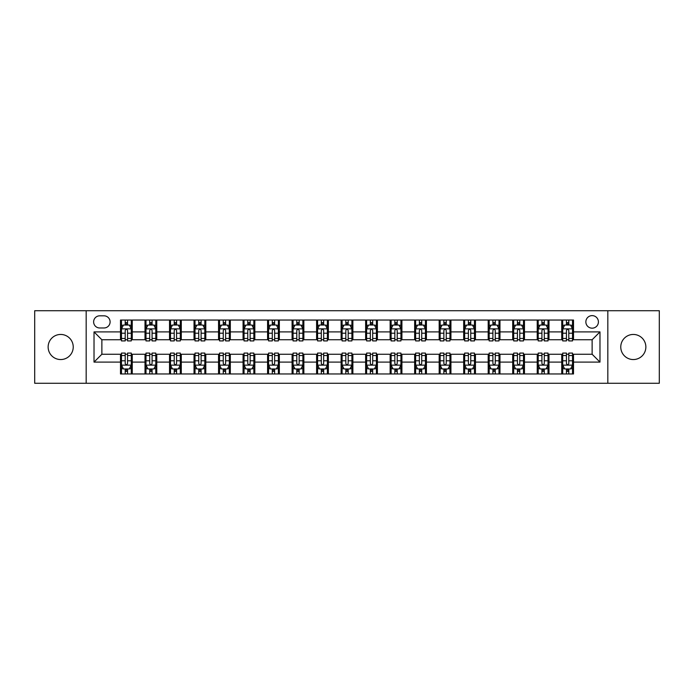 <?xml version="1.0" encoding="UTF-8"?>
<svg xmlns="http://www.w3.org/2000/svg" width="694" height="694" viewBox="0 0 694 694"><rect width="100%" height="100%" fill="white"/><g stroke="black" fill="none" stroke-linecap="round" stroke-linejoin="round"><path stroke-width="1.04" d="M633.318 334.447A12.553 12.553 0 0 0 620.766 347A12.553 12.553 0 0 0 633.318 359.553A12.553 12.553 0 0 0 645.862 347A12.553 12.553 0 0 0 633.318 334.447M60.682 334.447A12.553 12.553 0 0 0 48.138 347A12.553 12.553 0 0 0 60.682 359.553A12.553 12.553 0 0 0 73.234 347A12.553 12.553 0 0 0 60.682 334.447M592.129 315.623A6.272 6.272 0 0 0 585.857 321.895A6.272 6.272 0 0 0 592.129 328.175A6.272 6.272 0 0 0 598.41 321.895A6.272 6.272 0 0 0 592.129 315.623M607.823 383.279L659.3 383.279L659.3 310.721L607.823 310.721L607.823 383.279L86.177 383.279L86.177 310.721L34.7 310.721L34.7 383.279L86.177 383.279M99.71 327.976L104.022 327.976A6.081 6.081 0 0 0 110.103 321.895A6.081 6.081 0 0 0 104.022 315.822L99.71 315.822A6.081 6.081 0 0 0 93.629 321.895A6.081 6.081 0 0 0 99.71 327.976M607.823 310.721L86.177 310.721M120.496 362.103L94.02 362.103L94.02 331.897L120.496 331.897L120.496 339.748L101.871 339.748L101.871 354.252L120.496 354.252L120.496 373.962L573.504 373.962L573.504 354.252L592.129 354.252L592.129 339.748L573.504 339.748L573.504 331.897L599.98 331.897L599.98 362.103L573.504 362.103M573.504 331.897L573.504 320.038L120.496 320.038L120.496 331.897M561.741 320.038L561.741 339.748L562.721 339.748M566.443 339.748L568.794 339.748M572.524 339.748L573.504 339.748M561.741 339.748L548.008 339.748M537.225 320.038L537.225 339.748L538.206 339.748M541.927 339.748L544.287 339.748M537.225 339.748L523.493 339.748M512.71 320.038L512.71 339.748L513.69 339.748M517.42 339.748L519.771 339.748M512.71 339.748L498.986 339.748M488.194 320.038L488.194 339.748L489.175 339.748M492.905 339.748L495.256 339.748M488.194 339.748L474.47 339.748M463.687 320.038L463.687 339.748L464.668 339.748M468.389 339.748L470.74 339.748M463.687 339.748L449.955 339.748M439.172 320.038L439.172 339.748L440.152 339.748M443.874 339.748L446.233 339.748M439.172 339.748L425.439 339.748M414.656 320.038L414.656 339.748L415.637 339.748M419.367 339.748L421.718 339.748M414.656 339.748L400.932 339.748M390.141 320.038L390.141 339.748L391.121 339.748M394.851 339.748L397.202 339.748M390.141 339.748L376.417 339.748M365.634 320.038L365.634 339.748L366.614 339.748M370.336 339.748L372.687 339.748M365.634 339.748L351.901 339.748M341.118 320.038L341.118 339.748L342.099 339.748M345.82 339.748L348.18 339.748M341.118 339.748L327.386 339.748M316.603 320.038L316.603 339.748L317.583 339.748M321.313 339.748L323.664 339.748M316.603 339.748L302.879 339.748M292.087 320.038L292.087 339.748L293.068 339.748M296.798 339.748L299.149 339.748M292.087 339.748L278.363 339.748M267.58 320.038L267.58 339.748L268.561 339.748M272.282 339.748L274.633 339.748M267.58 339.748L253.848 339.748M243.065 320.038L243.065 339.748L244.045 339.748M247.767 339.748L250.126 339.748M243.065 339.748L229.332 339.748M218.549 320.038L218.549 339.748L219.53 339.748M223.26 339.748L225.611 339.748M218.549 339.748L204.825 339.748M194.034 320.038L194.034 339.748L195.014 339.748M198.744 339.748L201.095 339.748M194.034 339.748L180.31 339.748M169.527 320.038L169.527 339.748L170.507 339.748M174.229 339.748L176.58 339.748M169.527 339.748L155.794 339.748M145.011 320.038L145.011 339.748L145.992 339.748M149.713 339.748L152.073 339.748M145.011 339.748L131.279 339.748M120.496 339.748L121.476 339.748M125.206 339.748L127.557 339.748M120.496 354.252L121.476 354.252M125.206 354.252L127.557 354.252M131.279 354.252L132.259 354.252L132.259 373.962M145.992 354.252L132.259 354.252M149.713 354.252L152.073 354.252M155.794 354.252L156.775 354.252L156.775 373.962M170.507 354.252L156.775 354.252M174.229 354.252L176.58 354.252M180.31 354.252L181.29 354.252L181.29 373.962M195.014 354.252L181.29 354.252M198.744 354.252L201.095 354.252M204.825 354.252L205.806 354.252L205.806 373.962M219.53 354.252L205.806 354.252M223.26 354.252L225.611 354.252M229.332 354.252L230.313 354.252L230.313 373.962M244.045 354.252L230.313 354.252M247.767 354.252L250.126 354.252M253.848 354.252L254.828 354.252L254.828 373.962M268.561 354.252L254.828 354.252M272.282 354.252L274.633 354.252M278.363 354.252L279.344 354.252L279.344 373.962M293.068 354.252L279.344 354.252M296.798 354.252L299.149 354.252M302.879 354.252L303.859 354.252L303.859 373.962M317.583 354.252L303.859 354.252M321.313 354.252L323.664 354.252M327.386 354.252L328.366 354.252L328.366 373.962M342.099 354.252L328.366 354.252M345.82 354.252L348.18 354.252M351.901 354.252L352.882 354.252L352.882 373.962M366.614 354.252L352.882 354.252M370.336 354.252L372.687 354.252M376.417 354.252L377.397 354.252L377.397 373.962M391.121 354.252L377.397 354.252M394.851 354.252L397.202 354.252M400.932 354.252L401.913 354.252L401.913 373.962M415.637 354.252L401.913 354.252M419.367 354.252L421.718 354.252M425.439 354.252L426.42 354.252L426.42 373.962M440.152 354.252L426.42 354.252M443.874 354.252L446.233 354.252M449.955 354.252L450.935 354.252L450.935 373.962M464.668 354.252L450.935 354.252M468.389 354.252L470.74 354.252M474.47 354.252L475.451 354.252L475.451 373.962M489.175 354.252L475.451 354.252M492.905 354.252L495.256 354.252M498.986 354.252L499.966 354.252L499.966 373.962M513.69 354.252L499.966 354.252M517.42 354.252L519.771 354.252M523.493 354.252L524.473 354.252L524.473 373.962M538.206 354.252L524.473 354.252M541.927 354.252L544.287 354.252M548.008 354.252L548.989 354.252L548.989 373.962M562.721 354.252L548.989 354.252M566.443 354.252L568.794 354.252M572.524 354.252L573.504 354.252M132.259 320.038L132.259 339.748M120.496 324.939L121.476 324.939M125.206 324.939L127.557 324.939M131.279 324.939L132.259 324.939M120.496 369.061L121.476 369.061M125.206 369.061L127.557 369.061M131.279 369.061L132.259 369.061M145.011 354.252L145.011 373.962M156.775 320.038L156.775 339.748M145.011 324.939L145.992 324.939M149.713 324.939L152.073 324.939M155.794 324.939L156.775 324.939M145.011 369.061L145.992 369.061M149.713 369.061L152.073 369.061M155.794 369.061L156.775 369.061M169.527 354.252L169.527 373.962M169.527 369.061L170.507 369.061M174.229 369.061L176.58 369.061M180.31 369.061L181.29 369.061M181.29 320.038L181.29 339.748M169.527 324.939L170.507 324.939M174.229 324.939L176.58 324.939M180.31 324.939L181.29 324.939M194.034 354.252L194.034 373.962M194.034 369.061L195.014 369.061M198.744 369.061L201.095 369.061M204.825 369.061L205.806 369.061M205.806 320.038L205.806 339.748M194.034 324.939L195.014 324.939M198.744 324.939L201.095 324.939M204.825 324.939L205.806 324.939M218.549 354.252L218.549 373.962M218.549 369.061L219.53 369.061M223.26 369.061L225.611 369.061M229.332 369.061L230.313 369.061M230.313 320.038L230.313 339.748M218.549 324.939L219.53 324.939M223.26 324.939L225.611 324.939M229.332 324.939L230.313 324.939M243.065 354.252L243.065 373.962M243.065 369.061L244.045 369.061M247.767 369.061L250.126 369.061M253.848 369.061L254.828 369.061M254.828 320.038L254.828 339.748M243.065 324.939L244.045 324.939M247.767 324.939L250.126 324.939M253.848 324.939L254.828 324.939M267.58 354.252L267.58 373.962M267.58 369.061L268.561 369.061M272.282 369.061L274.633 369.061M278.363 369.061L279.344 369.061M279.344 320.038L279.344 339.748M267.58 324.939L268.561 324.939M272.282 324.939L274.633 324.939M278.363 324.939L279.344 324.939M292.087 354.252L292.087 373.962M292.087 369.061L293.068 369.061M296.798 369.061L299.149 369.061M302.879 369.061L303.859 369.061M303.859 320.038L303.859 339.748M292.087 324.939L293.068 324.939M296.798 324.939L299.149 324.939M302.879 324.939L303.859 324.939M316.603 354.252L316.603 373.962M316.603 369.061L317.583 369.061M321.313 369.061L323.664 369.061M327.386 369.061L328.366 369.061M328.366 320.038L328.366 339.748M316.603 324.939L317.583 324.939M321.313 324.939L323.664 324.939M327.386 324.939L328.366 324.939M341.118 354.252L341.118 373.962M341.118 369.061L342.099 369.061M345.82 369.061L348.18 369.061M351.901 369.061L352.882 369.061M352.882 320.038L352.882 339.748M341.118 324.939L342.099 324.939M345.82 324.939L348.18 324.939M351.901 324.939L352.882 324.939M365.634 354.252L365.634 373.962M365.634 369.061L366.614 369.061M370.336 369.061L372.687 369.061M376.417 369.061L377.397 369.061M377.397 320.038L377.397 339.748M365.634 324.939L366.614 324.939M370.336 324.939L372.687 324.939M376.417 324.939L377.397 324.939M390.141 354.252L390.141 373.962M390.141 369.061L391.121 369.061M394.851 369.061L397.202 369.061M400.932 369.061L401.913 369.061M401.913 320.038L401.913 339.748M390.141 324.939L391.121 324.939M394.851 324.939L397.202 324.939M400.932 324.939L401.913 324.939M414.656 354.252L414.656 373.962M414.656 369.061L415.637 369.061M419.367 369.061L421.718 369.061M425.439 369.061L426.42 369.061M426.42 320.038L426.42 339.748M414.656 324.939L415.637 324.939M419.367 324.939L421.718 324.939M425.439 324.939L426.42 324.939M439.172 354.252L439.172 373.962M439.172 369.061L440.152 369.061M443.874 369.061L446.233 369.061M449.955 369.061L450.935 369.061M450.935 320.038L450.935 339.748M439.172 324.939L440.152 324.939M443.874 324.939L446.233 324.939M449.955 324.939L450.935 324.939M463.687 354.252L463.687 373.962M463.687 369.061L464.668 369.061M468.389 369.061L470.74 369.061M474.47 369.061L475.451 369.061M475.451 320.038L475.451 339.748M463.687 324.939L464.668 324.939M468.389 324.939L470.74 324.939M474.47 324.939L475.451 324.939M488.194 354.252L488.194 373.962M488.194 369.061L489.175 369.061M492.905 369.061L495.256 369.061M498.986 369.061L499.966 369.061M499.966 320.038L499.966 339.748M488.194 324.939L489.175 324.939M492.905 324.939L495.256 324.939M498.986 324.939L499.966 324.939M512.71 354.252L512.71 373.962M512.71 369.061L513.69 369.061M517.42 369.061L519.771 369.061M523.493 369.061L524.473 369.061M524.473 320.038L524.473 339.748M512.71 324.939L513.69 324.939M517.42 324.939L519.771 324.939M523.493 324.939L524.473 324.939M537.225 354.252L537.225 373.962M537.225 369.061L538.206 369.061M541.927 369.061L544.287 369.061M548.008 369.061L548.989 369.061M548.989 320.038L548.989 339.748M537.225 324.939L538.206 324.939M541.927 324.939L544.287 324.939M548.008 324.939L548.989 324.939M561.741 354.252L561.741 373.962M561.741 369.061L562.721 369.061M566.443 369.061L568.794 369.061M572.524 369.061L573.504 369.061M561.741 324.939L562.721 324.939M566.443 324.939L568.794 324.939M572.524 324.939L573.504 324.939M101.871 339.748L94.02 331.897M101.871 354.252L94.02 362.103M599.98 331.897L592.129 339.748M599.98 362.103L592.129 354.252M127.557 322.589L125.206 322.589M131.279 338.464L127.557 338.464L127.557 340.919L131.279 340.919L131.279 328.956L129.318 325.035L123.437 325.035L121.476 328.956L121.476 340.919L125.206 340.919L125.206 338.464L121.476 338.464M121.476 328.956L121.476 320.038M131.279 328.956L131.279 320.038M125.206 325.035L125.206 320.038M127.557 320.038L127.557 325.035M127.557 338.464L127.557 330.431C126.776 328.921 125.987 328.921 125.206 330.431L125.206 338.464M125.206 371.411L127.557 371.411M121.476 355.536L125.206 355.536L125.206 353.081L121.476 353.081L121.476 365.044L123.437 368.965L129.318 368.965L131.279 365.044L131.279 353.081L127.557 353.081L127.557 355.536L131.279 355.536M131.279 365.044L131.279 373.962M121.476 365.044L121.476 373.962M127.557 368.965L127.557 373.962M125.206 373.962L125.206 368.965M125.206 355.536L125.206 363.569C125.987 365.079 126.768 365.079 127.557 363.569L127.557 355.536M152.073 322.589L149.713 322.589M155.794 338.464L152.073 338.464L152.073 340.919L155.794 340.919L155.794 328.956L153.834 325.035L147.952 325.035L145.992 328.956L145.992 340.919L149.713 340.919L149.713 338.464L145.992 338.464M145.992 328.956L145.992 320.038M155.794 328.956L155.794 320.038M149.713 325.035L149.713 320.038M152.073 320.038L152.073 325.035M152.073 338.464L152.073 330.431C151.283 328.921 150.503 328.921 149.713 330.431L149.713 338.464M176.58 322.589L174.229 322.589M180.31 338.464L176.58 338.464L176.58 340.919L180.31 340.919L180.31 328.956L178.349 325.035L172.468 325.035L170.507 328.956L170.507 340.919L174.229 340.919L174.229 338.464L170.507 338.464M170.507 328.956L170.507 320.038M180.31 328.956L180.31 320.038M174.229 325.035L174.229 320.038M176.58 320.038L176.58 325.035M176.58 338.464L176.58 330.431C175.799 328.921 175.018 328.921 174.229 330.431L174.229 338.464M201.095 322.589L198.744 322.589M204.825 338.464L201.095 338.464L201.095 340.919L204.825 340.919L204.825 328.956L202.865 325.035L196.975 325.035L195.014 328.956L195.014 340.919L198.744 340.919L198.744 338.464L195.014 338.464M195.014 328.956L195.014 320.038M204.825 328.956L204.825 320.038M198.744 325.035L198.744 320.038M201.095 320.038L201.095 325.035M201.095 338.464L201.095 330.431C200.314 328.921 199.525 328.921 198.744 330.431L198.744 338.464M149.713 371.411L152.073 371.411M145.992 355.536L149.713 355.536L149.713 353.081L145.992 353.081L145.992 365.044L147.952 368.965L153.834 368.965L155.794 365.044L155.794 353.081L152.073 353.081L152.073 355.536L155.794 355.536M155.794 365.044L155.794 373.962M145.992 365.044L145.992 373.962M152.073 368.965L152.073 373.962M149.713 373.962L149.713 368.965M149.713 355.536L149.713 363.569C150.503 365.079 151.283 365.079 152.073 363.569L152.073 355.536M174.229 371.411L176.58 371.411M170.507 355.536L174.229 355.536L174.229 353.081L170.507 353.081L170.507 365.044L172.468 368.965L178.349 368.965L180.31 365.044L180.31 353.081L176.58 353.081L176.58 355.536L180.31 355.536M180.31 365.044L180.31 373.962M170.507 365.044L170.507 373.962M176.58 368.965L176.58 373.962M174.229 373.962L174.229 368.965M174.229 355.536L174.229 363.569C175.009 365.079 175.799 365.079 176.58 363.569L176.58 355.536M198.744 371.411L201.095 371.411M195.014 355.536L198.744 355.536L198.744 353.081L195.014 353.081L195.014 365.044L196.975 368.965L202.865 368.965L204.825 365.044L204.825 353.081L201.095 353.081L201.095 355.536L204.825 355.536M204.825 365.044L204.825 373.962M195.014 365.044L195.014 373.962M201.095 368.965L201.095 373.962M198.744 373.962L198.744 368.965M198.744 355.536L198.744 363.569C199.525 365.079 200.314 365.079 201.095 363.569L201.095 355.536M225.611 322.589L223.26 322.589M229.332 338.464L225.611 338.464L225.611 340.919L229.332 340.919L229.332 328.956L227.372 325.035L221.49 325.035L219.53 328.956L219.53 340.919L223.26 340.919L223.26 338.464L219.53 338.464M219.53 328.956L219.53 320.038M229.332 328.956L229.332 320.038M223.26 325.035L223.26 320.038M225.611 320.038L225.611 325.035M225.611 338.464L225.611 330.431C224.83 328.921 224.041 328.921 223.26 330.431L223.26 338.464M223.26 371.411L225.611 371.411M219.53 355.536L223.26 355.536L223.26 353.081L219.53 353.081L219.53 365.044L221.49 368.965L227.372 368.965L229.332 365.044L229.332 353.081L225.611 353.081L225.611 355.536L229.332 355.536M229.332 365.044L229.332 373.962M219.53 365.044L219.53 373.962M225.611 368.965L225.611 373.962M223.26 373.962L223.26 368.965M223.26 355.536L223.26 363.569C224.041 365.079 224.821 365.079 225.611 363.569L225.611 355.536M250.126 322.589L247.767 322.589M253.848 338.464L250.126 338.464L250.126 340.919L253.848 340.919L253.848 328.956L251.887 325.035L246.006 325.035L244.045 328.956L244.045 340.919L247.767 340.919L247.767 338.464L244.045 338.464M244.045 328.956L244.045 320.038M253.848 328.956L253.848 320.038M247.767 325.035L247.767 320.038M250.126 320.038L250.126 325.035M250.126 338.464L250.126 330.431C249.337 328.921 248.556 328.921 247.767 330.431L247.767 338.464M274.633 322.589L272.282 322.589M278.363 338.464L274.633 338.464L274.633 340.919L278.363 340.919L278.363 328.956L276.403 325.035L270.521 325.035L268.561 328.956L268.561 340.919L272.282 340.919L272.282 338.464L268.561 338.464M268.561 328.956L268.561 320.038M278.363 328.956L278.363 320.038M272.282 325.035L272.282 320.038M274.633 320.038L274.633 325.035M274.633 338.464L274.633 330.431C273.852 328.921 273.072 328.921 272.282 330.431L272.282 338.464M299.149 322.589L296.798 322.589M302.879 338.464L299.149 338.464L299.149 340.919L302.879 340.919L302.879 328.956L300.918 325.035L295.028 325.035L293.068 328.956L293.068 340.919L296.798 340.919L296.798 338.464L293.068 338.464M293.068 328.956L293.068 320.038M302.879 328.956L302.879 320.038M296.798 325.035L296.798 320.038M299.149 320.038L299.149 325.035M299.149 338.464L299.149 330.431C298.368 328.921 297.579 328.921 296.798 330.431L296.798 338.464M323.664 322.589L321.313 322.589M327.386 338.464L323.664 338.464L323.664 340.919L327.386 340.919L327.386 328.956L325.425 325.035L319.544 325.035L317.583 328.956L317.583 340.919L321.313 340.919L321.313 338.464L317.583 338.464M317.583 328.956L317.583 320.038M327.386 328.956L327.386 320.038M321.313 325.035L321.313 320.038M323.664 320.038L323.664 325.035M323.664 338.464L323.664 330.431C322.884 328.921 322.094 328.921 321.313 330.431L321.313 338.464M348.18 322.589L345.82 322.589M351.901 338.464L348.18 338.464L348.18 340.919L351.901 340.919L351.901 328.956L349.941 325.035L344.059 325.035L342.099 328.956L342.099 340.919L345.82 340.919L345.82 338.464L342.099 338.464M342.099 328.956L342.099 320.038M351.901 328.956L351.901 320.038M345.82 325.035L345.82 320.038M348.18 320.038L348.18 325.035M348.18 338.464L348.18 330.431C347.39 328.921 346.61 328.921 345.82 330.431L345.82 338.464M247.767 371.411L250.126 371.411M244.045 355.536L247.767 355.536L247.767 353.081L244.045 353.081L244.045 365.044L246.006 368.965L251.887 368.965L253.848 365.044L253.848 353.081L250.126 353.081L250.126 355.536L253.848 355.536M253.848 365.044L253.848 373.962M244.045 365.044L244.045 373.962M250.126 368.965L250.126 373.962M247.767 373.962L247.767 368.965M247.767 355.536L247.767 363.569C248.556 365.079 249.337 365.079 250.126 363.569L250.126 355.536M272.282 371.411L274.633 371.411M268.561 355.536L272.282 355.536L272.282 353.081L268.561 353.081L268.561 365.044L270.521 368.965L276.403 368.965L278.363 365.044L278.363 353.081L274.633 353.081L274.633 355.536L278.363 355.536M278.363 365.044L278.363 373.962M268.561 365.044L268.561 373.962M274.633 368.965L274.633 373.962M272.282 373.962L272.282 368.965M272.282 355.536L272.282 363.569C273.063 365.079 273.852 365.079 274.633 363.569L274.633 355.536M296.798 371.411L299.149 371.411M293.068 355.536L296.798 355.536L296.798 353.081L293.068 353.081L293.068 365.044L295.028 368.965L300.918 368.965L302.879 365.044L302.879 353.081L299.149 353.081L299.149 355.536L302.879 355.536M302.879 365.044L302.879 373.962M293.068 365.044L293.068 373.962M299.149 368.965L299.149 373.962M296.798 373.962L296.798 368.965M296.798 355.536L296.798 363.569C297.579 365.079 298.368 365.079 299.149 363.569L299.149 355.536M321.313 371.411L323.664 371.411M317.583 355.536L321.313 355.536L321.313 353.081L317.583 353.081L317.583 365.044L319.544 368.965L325.425 368.965L327.386 365.044L327.386 353.081L323.664 353.081L323.664 355.536L327.386 355.536M327.386 365.044L327.386 373.962M317.583 365.044L317.583 373.962M323.664 368.965L323.664 373.962M321.313 373.962L321.313 368.965M321.313 355.536L321.313 363.569C322.094 365.079 322.875 365.079 323.664 363.569L323.664 355.536M345.82 371.411L348.18 371.411M342.099 355.536L345.82 355.536L345.82 353.081L342.099 353.081L342.099 365.044L344.059 368.965L349.941 368.965L351.901 365.044L351.901 353.081L348.18 353.081L348.18 355.536L351.901 355.536M351.901 365.044L351.901 373.962M342.099 365.044L342.099 373.962M348.18 368.965L348.18 373.962M345.82 373.962L345.82 368.965M345.82 355.536L345.82 363.569C346.61 365.079 347.39 365.079 348.18 363.569L348.18 355.536M372.687 322.589L370.336 322.589M376.417 338.464L372.687 338.464L372.687 340.919L376.417 340.919L376.417 328.956L374.456 325.035L368.575 325.035L366.614 328.956L366.614 340.919L370.336 340.919L370.336 338.464L366.614 338.464M366.614 328.956L366.614 320.038M376.417 328.956L376.417 320.038M370.336 325.035L370.336 320.038M372.687 320.038L372.687 325.035M372.687 338.464L372.687 330.431C371.906 328.921 371.125 328.921 370.336 330.431L370.336 338.464M370.336 371.411L372.687 371.411M366.614 355.536L370.336 355.536L370.336 353.081L366.614 353.081L366.614 365.044L368.575 368.965L374.456 368.965L376.417 365.044L376.417 353.081L372.687 353.081L372.687 355.536L376.417 355.536M376.417 365.044L376.417 373.962M366.614 365.044L366.614 373.962M372.687 368.965L372.687 373.962M370.336 373.962L370.336 368.965M370.336 355.536L370.336 363.569C371.117 365.079 371.906 365.079 372.687 363.569L372.687 355.536M397.202 322.589L394.851 322.589M400.932 338.464L397.202 338.464L397.202 340.919L400.932 340.919L400.932 328.956L398.972 325.035L393.082 325.035L391.121 328.956L391.121 340.919L394.851 340.919L394.851 338.464L391.121 338.464M391.121 328.956L391.121 320.038M400.932 328.956L400.932 320.038M394.851 325.035L394.851 320.038M397.202 320.038L397.202 325.035M397.202 338.464L397.202 330.431C396.421 328.921 395.632 328.921 394.851 330.431L394.851 338.464M394.851 371.411L397.202 371.411M391.121 355.536L394.851 355.536L394.851 353.081L391.121 353.081L391.121 365.044L393.082 368.965L398.972 368.965L400.932 365.044L400.932 353.081L397.202 353.081L397.202 355.536L400.932 355.536M400.932 365.044L400.932 373.962M391.121 365.044L391.121 373.962M397.202 368.965L397.202 373.962M394.851 373.962L394.851 368.965M394.851 355.536L394.851 363.569C395.632 365.079 396.421 365.079 397.202 363.569L397.202 355.536M421.718 322.589L419.367 322.589M425.439 338.464L421.718 338.464L421.718 340.919L425.439 340.919L425.439 328.956L423.479 325.035L417.597 325.035L415.637 328.956L415.637 340.919L419.367 340.919L419.367 338.464L415.637 338.464M415.637 328.956L415.637 320.038M425.439 328.956L425.439 320.038M419.367 325.035L419.367 320.038M421.718 320.038L421.718 325.035M421.718 338.464L421.718 330.431C420.937 328.921 420.148 328.921 419.367 330.431L419.367 338.464M419.367 371.411L421.718 371.411M415.637 355.536L419.367 355.536L419.367 353.081L415.637 353.081L415.637 365.044L417.597 368.965L423.479 368.965L425.439 365.044L425.439 353.081L421.718 353.081L421.718 355.536L425.439 355.536M425.439 365.044L425.439 373.962M415.637 365.044L415.637 373.962M421.718 368.965L421.718 373.962M419.367 373.962L419.367 368.965M419.367 355.536L419.367 363.569C420.148 365.079 420.928 365.079 421.718 363.569L421.718 355.536M446.233 322.589L443.874 322.589M449.955 338.464L446.233 338.464L446.233 340.919L449.955 340.919L449.955 328.956L447.994 325.035L442.113 325.035L440.152 328.956L440.152 340.919L443.874 340.919L443.874 338.464L440.152 338.464M440.152 328.956L440.152 320.038M449.955 328.956L449.955 320.038M443.874 325.035L443.874 320.038M446.233 320.038L446.233 325.035M446.233 338.464L446.233 330.431C445.444 328.921 444.663 328.921 443.874 330.431L443.874 338.464M443.874 371.411L446.233 371.411M440.152 355.536L443.874 355.536L443.874 353.081L440.152 353.081L440.152 365.044L442.113 368.965L447.994 368.965L449.955 365.044L449.955 353.081L446.233 353.081L446.233 355.536L449.955 355.536M449.955 365.044L449.955 373.962M440.152 365.044L440.152 373.962M446.233 368.965L446.233 373.962M443.874 373.962L443.874 368.965M443.874 355.536L443.874 363.569C444.663 365.079 445.444 365.079 446.233 363.569L446.233 355.536M470.74 322.589L468.389 322.589M474.47 338.464L470.74 338.464L470.74 340.919L474.47 340.919L474.47 328.956L472.51 325.035L466.628 325.035L464.668 328.956L464.668 340.919L468.389 340.919L468.389 338.464L464.668 338.464M464.668 328.956L464.668 320.038M474.47 328.956L474.47 320.038M468.389 325.035L468.389 320.038M470.74 320.038L470.74 325.035M470.74 338.464L470.74 330.431C469.959 328.921 469.179 328.921 468.389 330.431L468.389 338.464M468.389 371.411L470.74 371.411M464.668 355.536L468.389 355.536L468.389 353.081L464.668 353.081L464.668 365.044L466.628 368.965L472.51 368.965L474.47 365.044L474.47 353.081L470.74 353.081L470.74 355.536L474.47 355.536M474.47 365.044L474.47 373.962M464.668 365.044L464.668 373.962M470.74 368.965L470.74 373.962M468.389 373.962L468.389 368.965M468.389 355.536L468.389 363.569C469.17 365.079 469.959 365.079 470.74 363.569L470.74 355.536M495.256 322.589L492.905 322.589M498.986 338.464L495.256 338.464L495.256 340.919L498.986 340.919L498.986 328.956L497.025 325.035L491.135 325.035L489.175 328.956L489.175 340.919L492.905 340.919L492.905 338.464L489.175 338.464M489.175 328.956L489.175 320.038M498.986 328.956L498.986 320.038M492.905 325.035L492.905 320.038M495.256 320.038L495.256 325.035M495.256 338.464L495.256 330.431C494.475 328.921 493.686 328.921 492.905 330.431L492.905 338.464M492.905 371.411L495.256 371.411M489.175 355.536L492.905 355.536L492.905 353.081L489.175 353.081L489.175 365.044L491.135 368.965L497.025 368.965L498.986 365.044L498.986 353.081L495.256 353.081L495.256 355.536L498.986 355.536M498.986 365.044L498.986 373.962M489.175 365.044L489.175 373.962M495.256 368.965L495.256 373.962M492.905 373.962L492.905 368.965M492.905 355.536L492.905 363.569C493.686 365.079 494.475 365.079 495.256 363.569L495.256 355.536M519.771 322.589L517.42 322.589M523.493 338.464L519.771 338.464L519.771 340.919L523.493 340.919L523.493 328.956L521.532 325.035L515.651 325.035L513.69 328.956L513.69 340.919L517.42 340.919L517.42 338.464L513.69 338.464M513.69 328.956L513.69 320.038M523.493 328.956L523.493 320.038M517.42 325.035L517.42 320.038M519.771 320.038L519.771 325.035M519.771 338.464L519.771 330.431C518.991 328.921 518.201 328.921 517.42 330.431L517.42 338.464M544.287 322.589L541.927 322.589M548.008 338.464L544.287 338.464L544.287 340.919L548.008 340.919L548.008 328.956L546.048 325.035L540.166 325.035L538.206 328.956L538.206 340.919L541.927 340.919L541.927 338.464L538.206 338.464M538.206 328.956L538.206 320.038M548.008 328.956L548.008 320.038M541.927 325.035L541.927 320.038M544.287 320.038L544.287 325.035M544.287 338.464L544.287 330.431C543.497 328.921 542.717 328.921 541.927 330.431L541.927 338.464M568.794 322.589L566.443 322.589M572.524 338.464L568.794 338.464L568.794 340.919L572.524 340.919L572.524 328.956L570.563 325.035L564.682 325.035L562.721 328.956L562.721 340.919L566.443 340.919L566.443 338.464L562.721 338.464M562.721 328.956L562.721 320.038M572.524 328.956L572.524 320.038M566.443 325.035L566.443 320.038M568.794 320.038L568.794 325.035M568.794 338.464L568.794 330.431C568.013 328.921 567.232 328.921 566.443 330.431L566.443 338.464M517.42 371.411L519.771 371.411M513.69 355.536L517.42 355.536L517.42 353.081L513.69 353.081L513.69 365.044L515.651 368.965L521.532 368.965L523.493 365.044L523.493 353.081L519.771 353.081L519.771 355.536L523.493 355.536M523.493 365.044L523.493 373.962M513.69 365.044L513.69 373.962M519.771 368.965L519.771 373.962M517.42 373.962L517.42 368.965M517.42 355.536L517.42 363.569C518.201 365.079 518.982 365.079 519.771 363.569L519.771 355.536M541.927 371.411L544.287 371.411M538.206 355.536L541.927 355.536L541.927 353.081L538.206 353.081L538.206 365.044L540.166 368.965L546.048 368.965L548.008 365.044L548.008 353.081L544.287 353.081L544.287 355.536L548.008 355.536M548.008 365.044L548.008 373.962M538.206 365.044L538.206 373.962M544.287 368.965L544.287 373.962M541.927 373.962L541.927 368.965M541.927 355.536L541.927 363.569C542.717 365.079 543.497 365.079 544.287 363.569L544.287 355.536M566.443 371.411L568.794 371.411M562.721 355.536L566.443 355.536L566.443 353.081L562.721 353.081L562.721 365.044L564.682 368.965L570.563 368.965L572.524 365.044L572.524 353.081L568.794 353.081L568.794 355.536L572.524 355.536M572.524 365.044L572.524 373.962M562.721 365.044L562.721 373.962M568.794 368.965L568.794 373.962M566.443 373.962L566.443 368.965M566.443 355.536L566.443 363.569C567.224 365.079 568.013 365.079 568.794 363.569L568.794 355.536M145.011 362.103L132.259 362.103M145.011 331.897L132.259 331.897M169.527 331.897L156.775 331.897M169.527 362.103L156.775 362.103M194.034 331.897L181.29 331.897M194.034 362.103L181.29 362.103M218.549 331.897L205.806 331.897M218.549 362.103L205.806 362.103M243.065 331.897L230.313 331.897M243.065 362.103L230.313 362.103M267.58 331.897L254.828 331.897M267.58 362.103L254.828 362.103M292.087 331.897L279.344 331.897M292.087 362.103L279.344 362.103M316.603 331.897L303.859 331.897M316.603 362.103L303.859 362.103M341.118 331.897L328.366 331.897M341.118 362.103L328.366 362.103M365.634 331.897L352.882 331.897M365.634 362.103L352.882 362.103M390.141 331.897L377.397 331.897M390.141 362.103L377.397 362.103M414.656 331.897L401.913 331.897M414.656 362.103L401.913 362.103M439.172 331.897L426.42 331.897M439.172 362.103L426.42 362.103M463.687 331.897L450.935 331.897M463.687 362.103L450.935 362.103M488.194 331.897L475.451 331.897M488.194 362.103L475.451 362.103M512.71 331.897L499.966 331.897M512.71 362.103L499.966 362.103M537.225 331.897L524.473 331.897M537.225 362.103L524.473 362.103M561.741 331.897L548.989 331.897M561.741 362.103L548.989 362.103M131.235 328.861L121.528 328.861M121.476 325.269L123.324 325.269M129.44 325.269L131.279 325.269M125.206 333.207L121.476 333.207M131.279 333.207L127.557 333.207M127.557 323.829L125.206 323.829M121.528 365.139L131.235 365.139M131.279 368.731L129.44 368.731M123.324 368.731L121.476 368.731M127.557 360.793L131.279 360.793M121.476 360.793L125.206 360.793M125.206 370.171L127.557 370.171M155.751 328.861L146.044 328.861M145.992 325.269L147.831 325.269M153.955 325.269L155.794 325.269M149.713 333.207L145.992 333.207M155.794 333.207L152.073 333.207M152.073 323.829L149.713 323.829M180.258 328.861L170.55 328.861M170.507 325.269L172.346 325.269M178.462 325.269L180.31 325.269M174.229 333.207L170.507 333.207M180.31 333.207L176.58 333.207M176.58 323.829L174.229 323.829M204.773 328.861L195.066 328.861M195.014 325.269L196.862 325.269M202.978 325.269L204.825 325.269M198.744 333.207L195.014 333.207M204.825 333.207L201.095 333.207M201.095 323.829L198.744 323.829M146.044 365.139L155.751 365.139M155.794 368.731L153.955 368.731M147.831 368.731L145.992 368.731M152.073 360.793L155.794 360.793M145.992 360.793L149.713 360.793M149.713 370.171L152.073 370.171M170.55 365.139L180.258 365.139M180.31 368.731L178.462 368.731M172.346 368.731L170.507 368.731M176.58 360.793L180.31 360.793M170.507 360.793L174.229 360.793M174.229 370.171L176.58 370.171M195.066 365.139L204.773 365.139M204.825 368.731L202.978 368.731M196.862 368.731L195.014 368.731M201.095 360.793L204.825 360.793M195.014 360.793L198.744 360.793M198.744 370.171L201.095 370.171M229.289 328.861L219.582 328.861M219.53 325.269L221.377 325.269M227.493 325.269L229.332 325.269M223.26 333.207L219.53 333.207M229.332 333.207L225.611 333.207M225.611 323.829L223.26 323.829M219.582 365.139L229.289 365.139M229.332 368.731L227.493 368.731M221.377 368.731L219.53 368.731M225.611 360.793L229.332 360.793M219.53 360.793L223.26 360.793M223.26 370.171L225.611 370.171M253.804 328.861L244.097 328.861M244.045 325.269L245.884 325.269M252.009 325.269L253.848 325.269M247.767 333.207L244.045 333.207M253.848 333.207L250.126 333.207M250.126 323.829L247.767 323.829M278.311 328.861L268.604 328.861M268.561 325.269L270.4 325.269M276.516 325.269L278.363 325.269M272.282 333.207L268.561 333.207M278.363 333.207L274.633 333.207M274.633 323.829L272.282 323.829M302.827 328.861L293.12 328.861M293.068 325.269L294.915 325.269M301.031 325.269L302.879 325.269M296.798 333.207L293.068 333.207M302.879 333.207L299.149 333.207M299.149 323.829L296.798 323.829M327.342 328.861L317.635 328.861M317.583 325.269L319.431 325.269M325.547 325.269L327.386 325.269M321.313 333.207L317.583 333.207M327.386 333.207L323.664 333.207M323.664 323.829L321.313 323.829M351.849 328.861L342.151 328.861M342.099 325.269L343.938 325.269M350.062 325.269L351.901 325.269M345.82 333.207L342.099 333.207M351.901 333.207L348.18 333.207M348.18 323.829L345.82 323.829M244.097 365.139L253.804 365.139M253.848 368.731L252.009 368.731M245.884 368.731L244.045 368.731M250.126 360.793L253.848 360.793M244.045 360.793L247.767 360.793M247.767 370.171L250.126 370.171M268.604 365.139L278.311 365.139M278.363 368.731L276.516 368.731M270.4 368.731L268.561 368.731M274.633 360.793L278.363 360.793M268.561 360.793L272.282 360.793M272.282 370.171L274.633 370.171M293.12 365.139L302.827 365.139M302.879 368.731L301.031 368.731M294.915 368.731L293.068 368.731M299.149 360.793L302.879 360.793M293.068 360.793L296.798 360.793M296.798 370.171L299.149 370.171M317.635 365.139L327.342 365.139M327.386 368.731L325.547 368.731M319.431 368.731L317.583 368.731M323.664 360.793L327.386 360.793M317.583 360.793L321.313 360.793M321.313 370.171L323.664 370.171M342.151 365.139L351.849 365.139M351.901 368.731L350.062 368.731M343.938 368.731L342.099 368.731M348.18 360.793L351.901 360.793M342.099 360.793L345.82 360.793M345.82 370.171L348.18 370.171M376.365 328.861L366.658 328.861M366.614 325.269L368.453 325.269M374.569 325.269L376.417 325.269M370.336 333.207L366.614 333.207M376.417 333.207L372.687 333.207M372.687 323.829L370.336 323.829M366.658 365.139L376.365 365.139M376.417 368.731L374.569 368.731M368.453 368.731L366.614 368.731M372.687 360.793L376.417 360.793M366.614 360.793L370.336 360.793M370.336 370.171L372.687 370.171M400.88 328.861L391.173 328.861M391.121 325.269L392.969 325.269M399.085 325.269L400.932 325.269M394.851 333.207L391.121 333.207M400.932 333.207L397.202 333.207M397.202 323.829L394.851 323.829M391.173 365.139L400.88 365.139M400.932 368.731L399.085 368.731M392.969 368.731L391.121 368.731M397.202 360.793L400.932 360.793M391.121 360.793L394.851 360.793M394.851 370.171L397.202 370.171M425.396 328.861L415.689 328.861M415.637 325.269L417.484 325.269M423.6 325.269L425.439 325.269M419.367 333.207L415.637 333.207M425.439 333.207L421.718 333.207M421.718 323.829L419.367 323.829M415.689 365.139L425.396 365.139M425.439 368.731L423.6 368.731M417.484 368.731L415.637 368.731M421.718 360.793L425.439 360.793M415.637 360.793L419.367 360.793M419.367 370.171L421.718 370.171M449.903 328.861L440.196 328.861M440.152 325.269L441.991 325.269M448.116 325.269L449.955 325.269M443.874 333.207L440.152 333.207M449.955 333.207L446.233 333.207M446.233 323.829L443.874 323.829M440.196 365.139L449.903 365.139M449.955 368.731L448.116 368.731M441.991 368.731L440.152 368.731M446.233 360.793L449.955 360.793M440.152 360.793L443.874 360.793M443.874 370.171L446.233 370.171M474.418 328.861L464.711 328.861M464.668 325.269L466.507 325.269M472.623 325.269L474.47 325.269M468.389 333.207L464.668 333.207M474.47 333.207L470.74 333.207M470.74 323.829L468.389 323.829M464.711 365.139L474.418 365.139M474.47 368.731L472.623 368.731M466.507 368.731L464.668 368.731M470.74 360.793L474.47 360.793M464.668 360.793L468.389 360.793M468.389 370.171L470.74 370.171M498.934 328.861L489.227 328.861M489.175 325.269L491.022 325.269M497.138 325.269L498.986 325.269M492.905 333.207L489.175 333.207M498.986 333.207L495.256 333.207M495.256 323.829L492.905 323.829M489.227 365.139L498.934 365.139M498.986 368.731L497.138 368.731M491.022 368.731L489.175 368.731M495.256 360.793L498.986 360.793M489.175 360.793L492.905 360.793M492.905 370.171L495.256 370.171M523.45 328.861L513.742 328.861M513.69 325.269L515.538 325.269M521.654 325.269L523.493 325.269M517.42 333.207L513.69 333.207M523.493 333.207L519.771 333.207M519.771 323.829L517.42 323.829M547.956 328.861L538.249 328.861M538.206 325.269L540.045 325.269M546.169 325.269L548.008 325.269M541.927 333.207L538.206 333.207M548.008 333.207L544.287 333.207M544.287 323.829L541.927 323.829M572.472 328.861L562.765 328.861M562.721 325.269L564.56 325.269M570.676 325.269L572.524 325.269M566.443 333.207L562.721 333.207M572.524 333.207L568.794 333.207M568.794 323.829L566.443 323.829M513.742 365.139L523.45 365.139M523.493 368.731L521.654 368.731M515.538 368.731L513.69 368.731M519.771 360.793L523.493 360.793M513.69 360.793L517.42 360.793M517.42 370.171L519.771 370.171M538.249 365.139L547.956 365.139M548.008 368.731L546.169 368.731M540.045 368.731L538.206 368.731M544.287 360.793L548.008 360.793M538.206 360.793L541.927 360.793M541.927 370.171L544.287 370.171M562.765 365.139L572.472 365.139M572.524 368.731L570.676 368.731M564.56 368.731L562.721 368.731M568.794 360.793L572.524 360.793M562.721 360.793L566.443 360.793M566.443 370.171L568.794 370.171"/></g></svg>
